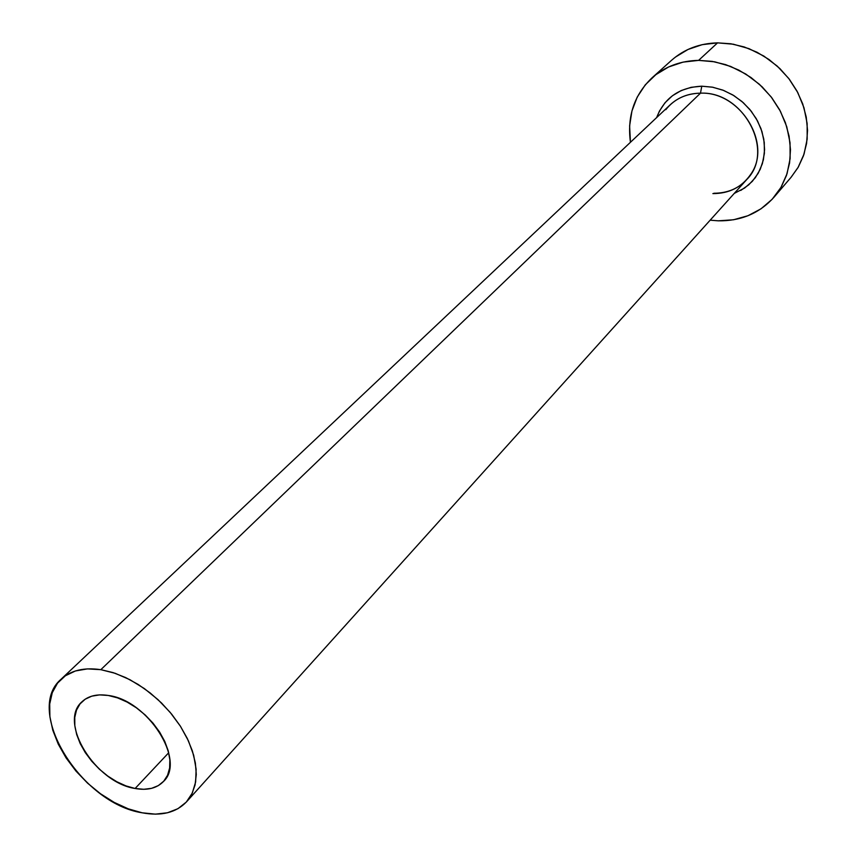 <?xml version="1.0" encoding="UTF-8"?>
<svg xmlns="http://www.w3.org/2000/svg" width="857" height="857" viewBox="0 0 857 857"><rect width="100%" height="100%" fill="white"/><g stroke="black" fill="none" stroke-linecap="round" stroke-linejoin="round"><path stroke-width="1.29" d="M135.117 788.483C95.481 782.687 57.933 722.344 81.918 701.819C88.25 695.873 97.045 693.763 108.282 695.466L117.57 697.877L127.061 702.044L136.37 707.796L145.133 714.92L152.996 723.126L159.627 732.082L164.769 741.423L168.218 750.775L169.857 759.763L169.632 768.033L167.554 775.274L163.741 781.198L158.341 785.601L151.593 788.333L143.751 789.297L135.117 788.483L126.022 785.933L116.809 781.745L107.811 776.088L99.358 769.179L91.763 761.252L85.293 752.617L80.194 743.576L76.659 734.46L74.827 725.622L74.773 717.373L76.53 710.035L80.033 703.897L85.175 699.205L91.763 696.163L99.562 694.888L108.282 695.466C147.79 700.148 186.237 760.823 163.462 781.498C156.777 788.322 147.329 790.657 135.117 788.483L168.722 752.746L135.117 788.483M713.913 193.254C727.4 193.2 738.327 188.636 746.715 179.574C775.381 151.346 743.597 90.981 700.49 93.167L701.776 86.193L691.117 87.318L681.208 90.553L672.413 95.748L665.064 102.69L659.44 111.078L656.655 117.57C664.368 97.784 679.408 87.328 701.776 86.193L700.49 93.167C685.857 93.52 674.298 99.026 665.793 109.685M712.885 193.596C729.125 193.586 741.68 187.244 750.561 174.571C772.81 144.394 740.48 91.238 700.49 93.167L100.837 669.671L113.081 672.606L125.647 677.576L138.159 684.443L150.243 693.002L161.523 702.997L171.646 714.138L180.334 726.083L187.297 738.455L192.364 750.903L195.375 763.03L196.274 774.492L195.064 784.958L191.786 794.139L186.569 801.788C176.135 812.672 161.32 816.346 142.133 812.8C81.126 803.448 23.664 710.732 61.104 679.194C70.713 670.399 83.954 667.217 100.837 669.671L700.49 93.167C688.503 93.359 678.412 97.237 670.195 104.8L61.297 679.012M774.032 197.185L791.182 177.163L798.296 167.094L803.491 155.717L806.608 143.355L807.54 130.339L806.233 117.045L802.698 103.847L797.021 91.131L789.372 79.283L779.966 68.656L769.072 59.551L757.02 52.245L744.165 46.942L730.882 43.782L717.555 42.861L698.605 60.376L712.146 61.372L725.665 64.639L738.766 70.081L751.053 77.559L762.173 86.868L771.782 97.719L779.613 109.792L785.43 122.733L789.083 136.167L790.475 149.686L789.586 162.905L786.458 175.46L781.22 186.987L774.032 197.185C759.57 213.254 741.005 221.138 718.327 220.827L710.153 220.185L718.327 220.827L733.549 219.767L747.957 215.728L760.984 208.829L772.146 199.295L780.952 187.447L787.037 173.725L790.122 158.62L790.036 142.744L786.758 126.74L780.384 111.239L771.15 96.895L759.441 84.318L745.729 74.013L730.603 66.407L714.674 61.811L698.605 60.376L717.555 42.861C699.526 43.353 684.197 49.16 671.567 60.29L652.198 77.687M630.441 142.294C627.013 116.402 634.191 94.934 651.963 77.901C664.732 66.642 680.287 60.793 698.605 60.376L683.05 62.122L668.621 66.964L655.873 74.645L645.278 84.832L637.212 97.109L631.941 110.971L629.616 125.883L630.441 142.294M740.769 190.425L748.718 184.855L755.306 177.72L760.255 169.257L763.394 159.766L764.594 149.589L763.78 139.08L760.973 128.636L756.26 118.641L749.832 109.46L741.894 101.458L732.767 94.923L722.794 90.092L712.328 87.157L701.776 86.193L712.756 87.232L723.629 90.424L733.935 95.63L743.276 102.669L751.268 111.249L757.577 121.019L761.969 131.582L764.262 142.508L764.39 153.371L762.355 163.73L758.252 173.189L752.285 181.384L744.669 188.004L734.267 193.403M791.043 177.324L798.028 167.554L804.07 154.014L807.165 139.134L807.144 123.515L803.984 107.768L797.781 92.556L788.761 78.48L777.299 66.16L763.866 56.08L749.007 48.667L733.356 44.21L717.555 42.861L702.247 44.65L688.021 49.46L675.445 57.076M100.837 669.671L87.403 668.889L75.416 670.967L65.346 675.787L57.537 683.125L52.277 692.66L49.706 703.983L49.888 716.666L52.791 730.218L58.255 744.133L66.085 757.92L75.973 771.086L87.564 783.159L100.44 793.711L114.163 802.377L128.218 808.815L142.133 812.8L155.374 814.15L167.458 812.779L177.913 808.708L186.323 802.056L192.322 793.014L195.642 781.927L196.124 769.2L193.693 755.317L188.411 740.823L180.484 726.329L170.211 712.413L158.02 699.655L144.405 688.61L129.932 679.708L115.213 673.313L100.837 669.671M746.715 179.574L186.569 801.788"/></g></svg>
